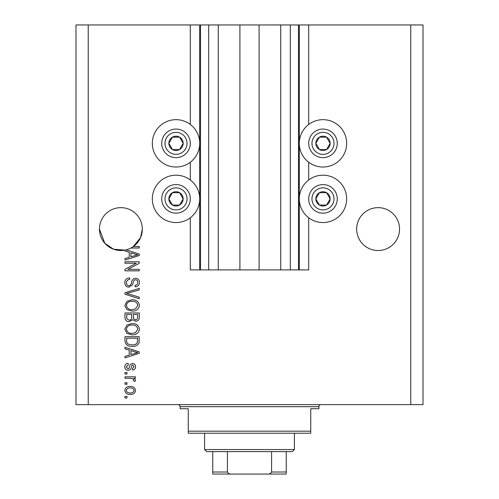 <?xml version="1.0" encoding="UTF-8"?>
<svg xmlns="http://www.w3.org/2000/svg" width="499" height="499" viewBox="0 0 499 499"><rect width="100%" height="100%" fill="white"/><g stroke="black" fill="none" stroke-linecap="round" stroke-linejoin="round"><path stroke-width="0.75" d="M218.269 24.95L218.269 269.915L239.907 269.915L239.907 24.95L190.3 24.95L190.3 124.469M190.3 162.231L190.3 179.989M190.3 217.757L190.3 269.915L200.504 269.915L200.504 24.95M208.676 24.95L208.676 269.915L200.504 269.915M218.269 269.915L208.676 269.915M239.907 269.915L259.093 269.915L259.093 24.95L239.907 24.95M290.324 24.95L290.324 269.915L298.496 269.915L298.496 24.95L280.731 24.95L280.731 269.915L259.093 269.915M280.731 24.95L259.093 24.95M290.324 269.915L280.731 269.915M298.496 24.95L299.306 24.95L299.306 269.915L298.496 269.915M308.7 217.757L308.7 269.915L299.306 269.915M410.771 24.95L410.771 404.645L423.015 404.645L423.015 24.95L308.7 24.95L308.7 124.469M308.7 162.231L308.7 179.989M308.7 24.95L299.306 24.95M399.543 229.085A21.432 21.432 0 0 0 378.105 207.653A21.432 21.432 0 0 0 356.673 229.085A21.432 21.432 0 0 0 378.105 250.523A21.432 21.432 0 0 0 399.543 229.085M142.327 229.085A21.432 21.432 0 0 0 120.895 207.653A21.432 21.432 0 0 0 99.457 229.085L104.809 243.25L113.504 249.207L124.975 250.13A21.432 21.432 0 0 0 130.95 248.015A21.432 21.432 148.7 0 0 133.352 246.531A21.432 21.432 0 0 0 142.327 229.085L140.606 237.505L133.352 246.531L139.265 246.531L139.265 248.015L130.95 248.015M322.99 119.666A23.678 23.678 0 0 0 299.306 143.35A23.678 23.678 0 0 0 322.99 167.028A23.678 23.678 0 0 0 346.668 143.35A23.678 23.678 0 0 0 322.99 119.666M322.99 175.193A23.678 23.678 0 0 1 346.668 198.876A23.678 23.678 0 0 1 322.99 222.554A23.678 23.678 0 0 1 299.306 198.876A23.678 23.678 0 0 1 322.99 175.193M176.01 167.028A23.678 23.678 0 0 1 152.332 143.35A23.678 23.678 0 0 1 176.01 119.666A23.678 23.678 0 0 1 199.694 143.35A23.678 23.678 0 0 1 176.01 167.028M176.01 222.554A23.678 23.678 0 0 0 199.694 198.876A23.678 23.678 0 0 0 176.01 175.193A23.678 23.678 0 0 0 152.332 198.876A23.678 23.678 0 0 0 176.01 222.554M126.135 249.868L139.265 254.066L139.265 255.513L124.975 260.079L124.975 258.538L129.247 257.284L129.247 252.294L124.975 251.047L124.975 250.13A21.432 21.432 0 0 1 99.457 229.085M136.352 263.235L124.975 263.235L124.975 261.75L139.265 261.75L139.265 263.329L127.875 269.354L139.265 269.354L139.265 270.838L124.975 270.838L124.975 269.254L136.352 263.235M128.954 287.175C126.259 286.906 124.869 285.409 124.794 282.671C124.981 279.665 126.584 278.074 129.615 277.893L129.802 279.378C127.707 279.571 126.596 280.712 126.459 282.802C126.447 284.517 127.264 285.478 128.91 285.69C130.57 285.247 131.468 284.056 131.611 282.116C131.992 279.796 133.295 278.511 135.535 278.267C138.048 278.479 139.358 279.864 139.452 282.409C139.321 285.129 137.899 286.594 135.185 286.8L134.998 285.316C136.788 285.185 137.712 284.23 137.78 282.459C137.805 280.85 137.05 279.945 135.503 279.752L134.05 280.213L132.366 284.966L128.954 287.175M139.265 298.739L124.975 294.235L124.975 292.701L139.265 288.428L139.265 289.956L126.646 293.387L139.265 297.192L139.265 298.739M124.794 305.45L127.033 301.24L131.936 299.793C136.183 299.618 138.691 301.508 139.452 305.463C138.71 309.336 136.264 311.22 132.104 311.114L126.977 309.654L124.794 305.45M124.794 329.209L127.033 324.992L131.936 323.545C136.183 323.377 138.691 325.261 139.452 329.215C138.71 333.089 136.264 334.972 132.104 334.866L126.977 333.413L124.794 329.209M129.247 350.092L124.975 348.845L124.975 347.298L139.265 351.864L139.265 353.311L124.975 357.877L124.975 356.336L129.247 355.088L129.247 350.092M127.02 397.965L124.975 397.965L124.975 396.48L127.02 396.48L127.02 397.965M410.771 404.645L75.985 404.645L75.985 24.95L88.229 24.95L88.229 404.645M190.3 24.95L88.229 24.95M130.283 394.435C127.183 394.628 125.355 393.299 124.794 390.449C125.343 387.636 127.133 386.301 130.17 386.457C133.221 386.295 135.011 387.623 135.553 390.449C135.029 393.231 133.27 394.559 130.283 394.435M127.02 384.23L124.975 384.23L124.975 382.745L127.02 382.745L127.02 384.23M130.364 378.292L124.975 378.292L124.975 376.807L135.366 376.807L135.366 378.292L133.713 378.292L135.553 380.045L134.998 381.448L133.514 380.887L133.701 379.882L132.484 378.554L130.364 378.292M127.02 374.025L124.975 374.025L124.975 372.541L127.02 372.541L127.02 374.025M128.143 370.314C125.985 370.152 124.869 368.979 124.794 366.802C124.9 364.707 126.016 363.528 128.131 363.26L128.318 364.744L126.278 366.902L127.887 368.83L128.829 368.487L129.403 367.089C129.659 365.019 130.719 363.808 132.591 363.447C134.537 363.64 135.528 364.738 135.553 366.74C135.522 368.724 134.53 369.853 132.584 370.127L132.397 368.642L134.069 366.79L132.803 364.931L131.936 365.399L131.343 367.064C131.094 369.067 130.027 370.146 128.143 370.314M132.198 346.375C127.969 346.63 125.561 344.815 124.975 340.936L124.975 336.719L139.265 336.719L139.003 343.025C137.506 345.489 135.241 346.605 132.198 346.375M129.172 321.693C126.397 321.568 125 320.127 124.975 317.364L124.975 312.967L139.265 312.967L139.265 317.401C139.252 319.797 138.055 321.106 135.672 321.319L132.678 319.722L129.172 321.693M134.069 390.411C133.539 388.59 132.241 387.767 130.177 387.941C128.081 387.767 126.777 388.615 126.278 390.486C126.815 392.301 128.118 393.125 130.177 392.95C132.272 393.125 133.57 392.276 134.069 390.411M135.073 351.926L130.913 350.579L130.913 354.596L137.78 352.587L135.073 351.926M137.599 338.203L126.646 338.203L126.646 340.755C126.521 342.457 127.214 343.643 128.73 344.316L132.223 344.89C134.374 345.09 136.077 344.372 137.312 342.738L137.599 338.203M137.78 329.228C137.163 326.203 135.21 324.799 131.911 325.03C128.836 324.936 127.02 326.327 126.459 329.197C127.058 332.147 128.954 333.544 132.148 333.382L135.379 332.758L137.78 329.228M137.599 314.451L133.327 314.451L133.464 318.537L135.441 319.834C137.1 319.641 137.824 318.655 137.599 316.884L137.599 314.451M131.655 314.451L126.646 314.451L126.827 318.836L129.16 320.208C130.95 320.046 131.78 319.042 131.655 317.189L131.655 314.451M137.78 305.475C137.163 302.444 135.21 301.047 131.911 301.277C128.836 301.184 127.02 302.569 126.459 305.438C127.058 308.394 128.954 309.792 132.148 309.63L135.379 309.006L137.78 305.475M135.073 254.122L130.913 252.781L130.913 256.798L137.78 254.789L135.073 254.122M182.197 146.924A7.142 7.142 0 0 0 172.436 137.163A7.142 7.142 0 0 0 172.436 149.538A7.142 7.142 0 0 0 182.197 146.924M181.368 146.444L183.158 143.35L179.584 137.163L172.436 137.163L168.868 143.35L172.436 149.538L179.584 149.538L181.368 146.444M163.635 136.202A14.29 14.29 0 0 1 183.158 130.975A14.29 14.29 0 0 1 188.385 150.492A14.29 14.29 0 0 1 168.868 155.725A14.29 14.29 0 0 1 163.635 136.202A14.29 14.29 0 0 0 168.868 155.725A14.29 14.29 0 0 0 188.385 150.492M183.158 143.35L179.584 137.163L172.436 137.163L168.868 143.35L172.436 149.538L179.584 149.538L183.158 143.35M329.178 146.924A7.142 7.142 0 0 0 319.416 137.163A7.142 7.142 0 0 0 319.416 149.538A7.142 7.142 0 0 0 329.178 146.924M328.348 146.444L330.132 143.35L326.564 137.163L319.416 137.163L315.842 143.35L319.416 149.538L326.564 149.538L328.348 146.444M310.615 136.202A14.29 14.29 0 0 1 330.132 130.975A14.29 14.29 0 0 1 335.365 150.492A14.29 14.29 0 0 1 315.842 155.725A14.29 14.29 0 0 1 310.615 136.202A14.29 14.29 0 0 0 315.842 155.725A14.29 14.29 0 0 0 335.365 150.492M330.132 143.35L326.564 137.163L319.416 137.163L315.842 143.35L319.416 149.538L326.564 149.538L330.132 143.35M329.178 202.444A7.142 7.142 0 0 0 319.416 192.689A7.142 7.142 0 0 0 319.416 205.064A7.142 7.142 0 0 0 329.178 202.444M328.348 201.97L330.132 198.876L326.564 192.689L319.416 192.689L315.842 198.876L319.416 205.064L326.564 205.064L328.348 201.97M310.615 191.728A14.29 14.29 0 0 1 330.132 186.501A14.29 14.29 0 0 1 335.365 206.018A14.29 14.29 0 0 1 315.842 211.252A14.29 14.29 0 0 1 310.615 191.728A14.29 14.29 0 0 0 315.842 211.252A14.29 14.29 0 0 0 335.365 206.018M330.132 198.876L326.564 192.689L319.416 192.689L315.842 198.876L319.416 205.064L326.564 205.064L330.132 198.876M182.197 202.444A7.142 7.142 0 0 0 172.436 192.689A7.142 7.142 0 0 0 172.436 205.064A7.142 7.142 0 0 0 182.197 202.444M181.368 201.97L183.158 198.876L179.584 192.689L172.436 192.689L168.868 198.876L172.436 205.064L179.584 205.064L181.368 201.97M163.635 191.728A14.29 14.29 0 0 1 183.158 186.501A14.29 14.29 0 0 1 188.385 206.018A14.29 14.29 0 0 1 168.868 211.252A14.29 14.29 0 0 1 163.635 191.728A14.29 14.29 0 0 0 168.868 211.252A14.29 14.29 0 0 0 188.385 206.018M183.158 198.876L179.584 192.689L172.436 192.689L168.868 198.876L172.436 205.064L179.584 205.064L183.158 198.876M178.049 404.645A2.04 2.04 0 0 1 180.095 406.685L180.095 408.725L188.26 408.725L188.26 431.18L310.74 431.18L310.74 408.725L318.905 408.725L318.905 406.685L180.095 406.685M320.951 404.645A2.04 2.04 0 0 0 318.905 406.685M310.74 431.18L310.74 433.226L188.26 433.226L188.26 431.18M276.24 474.05L222.76 474.05L276.24 474.05M294.41 449.555L292.37 451.595L206.63 451.595L204.59 449.555L294.41 449.555L294.41 433.226M204.59 449.555L204.59 433.226M286.245 451.595L286.245 473.414M286.245 474.05L212.755 474.05L212.755 472.01L212.755 474.05M267.296 474.05C269.273 474.262 270.701 473.582 271.581 472.01L286.245 472.01M271.581 451.595L271.581 472.01M227.419 451.595L227.419 472.01C228.286 473.576 229.715 474.256 231.704 474.05M212.755 451.595L212.755 472.01L227.419 472.01M199.694 24.95L199.694 269.915M185.559 148.858A11.022 11.022 0 0 0 181.524 133.801A11.022 11.022 0 0 0 166.466 137.836A11.022 11.022 0 0 0 170.502 152.894A11.022 11.022 0 0 0 185.559 148.858M332.534 148.858A11.022 11.022 0 0 0 328.498 133.801A11.022 11.022 0 0 0 313.441 137.836A11.022 11.022 0 0 0 317.476 152.894A11.022 11.022 0 0 0 332.534 148.858M332.534 204.384A11.022 11.022 0 0 0 328.498 189.327A11.022 11.022 0 0 0 313.441 193.363A11.022 11.022 0 0 0 317.476 208.42A11.022 11.022 0 0 0 332.534 204.384M185.559 204.384A11.022 11.022 0 0 0 181.524 189.327A11.022 11.022 0 0 0 166.466 193.363A11.022 11.022 0 0 0 170.502 208.42A11.022 11.022 0 0 0 185.559 204.384"/></g></svg>

